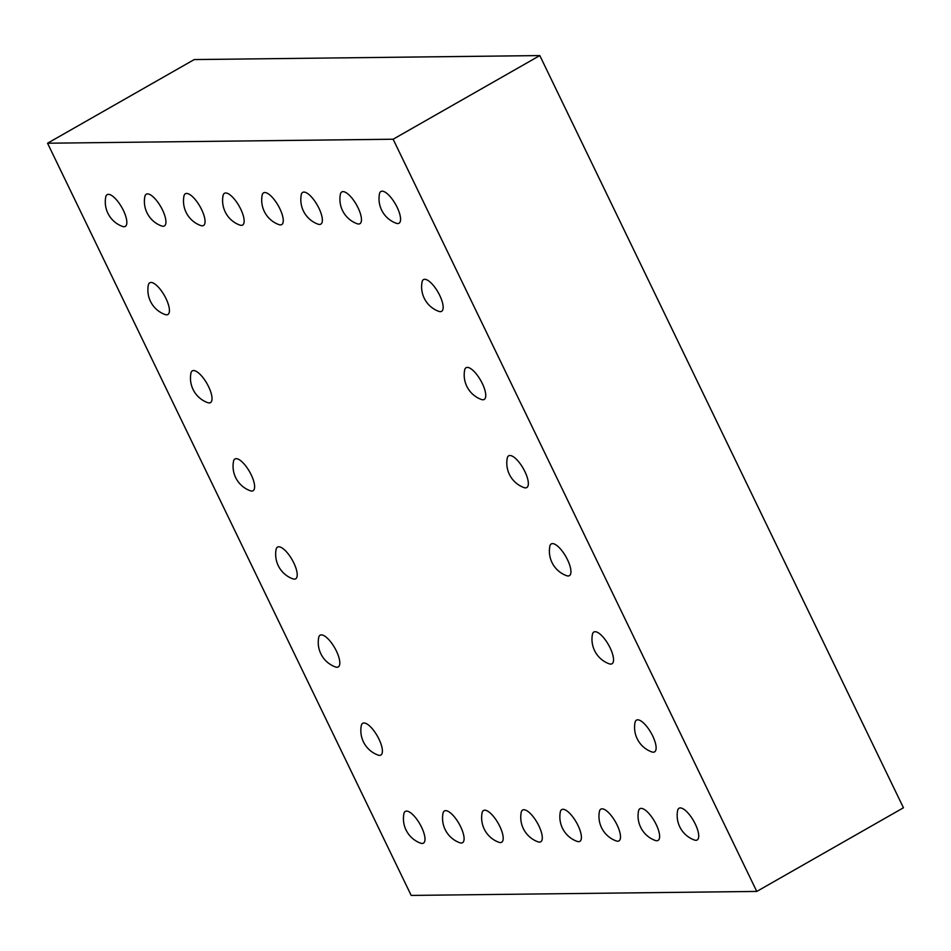 <?xml version="1.0" encoding="UTF-8"?>
<svg xmlns="http://www.w3.org/2000/svg" width="951" height="951" viewBox="0 0 951 951"><rect width="100%" height="100%" fill="white"/><g stroke="black" fill="none" stroke-linecap="round" stroke-linejoin="round"><path stroke-width="1.43" d="M393.132 139.226L756.77 891.432L903.45 807.779L539.811 55.574L194.23 59.568L47.55 143.221L393.132 139.226L539.811 55.574M756.77 891.432L411.189 895.426L47.55 143.221M336.369 650.983A18.271 6.395 60.3 0 1 335.43 666.948A26.105 26.105 0 0 1 318.692 637.598A18.271 6.395 60.3 0 1 325.694 636.778A18.271 6.395 60.3 0 1 336.369 650.983M251.183 474.775A18.271 6.395 60.3 0 1 250.244 490.74A26.105 26.105 0 0 1 233.506 461.39A18.271 6.395 60.3 0 1 240.508 460.557A18.271 6.395 60.3 0 1 251.183 474.775M293.776 562.873A18.271 6.395 60.3 0 1 292.837 578.838A26.105 26.105 0 0 1 276.099 549.5A18.271 6.395 60.3 0 1 283.101 548.668A18.271 6.395 60.3 0 1 293.776 562.873M123.404 210.444A18.271 6.395 60.3 0 1 122.465 226.409A26.105 26.105 0 0 1 105.727 197.071A18.271 6.395 60.3 0 1 112.729 196.239A18.271 6.395 60.3 0 1 123.404 210.444M165.997 298.555A18.271 6.395 60.3 0 1 165.058 314.519A26.105 26.105 0 0 1 148.32 285.181A18.271 6.395 60.3 0 1 155.322 284.349A18.271 6.395 60.3 0 1 165.997 298.555M208.59 386.665A18.271 6.395 60.3 0 1 207.651 402.63A26.105 26.105 0 0 1 190.913 373.279A18.271 6.395 60.3 0 1 197.915 372.447A18.271 6.395 60.3 0 1 208.59 386.665M318.918 208.186A18.271 6.395 60.3 0 1 317.991 224.151A26.105 26.105 0 0 1 301.253 194.812A18.271 6.395 60.3 0 1 308.255 193.98A18.271 6.395 60.3 0 1 318.918 208.186M279.82 208.638A18.271 6.395 60.3 0 1 278.881 224.602A26.105 26.105 0 0 1 262.143 195.264A18.271 6.395 60.3 0 1 269.145 194.432A18.271 6.395 60.3 0 1 279.82 208.638M240.71 209.089A18.271 6.395 60.3 0 1 239.783 225.054A26.105 26.105 0 0 1 223.045 195.716A18.271 6.395 60.3 0 1 230.047 194.884A18.271 6.395 60.3 0 1 240.71 209.089M162.502 209.993A18.271 6.395 60.3 0 1 161.575 225.958A26.105 26.105 0 0 1 144.837 196.619A18.271 6.395 60.3 0 1 151.839 195.787A18.271 6.395 60.3 0 1 162.502 209.993M201.612 209.541A18.271 6.395 60.3 0 1 200.673 225.506A26.105 26.105 0 0 1 183.935 196.168A18.271 6.395 60.3 0 1 190.937 195.335A18.271 6.395 60.3 0 1 201.612 209.541M439.719 295.392A18.271 6.395 60.3 0 1 438.791 311.357A26.105 26.105 0 0 1 422.054 282.019A18.271 6.395 60.3 0 1 429.056 281.187A18.271 6.395 60.3 0 1 439.719 295.392M482.312 383.503A18.271 6.395 60.3 0 1 481.372 399.468A26.105 26.105 0 0 1 464.647 370.117A18.271 6.395 60.3 0 1 471.648 369.285A18.271 6.395 60.3 0 1 482.312 383.503M610.09 647.821A18.271 6.395 60.3 0 1 609.151 663.786A26.105 26.105 0 0 1 592.425 634.436A18.271 6.395 60.3 0 1 599.427 633.604A18.271 6.395 60.3 0 1 610.09 647.821M567.497 559.711A18.271 6.395 60.3 0 1 566.558 575.676A26.105 26.105 0 0 1 549.833 546.338A18.271 6.395 60.3 0 1 556.834 545.505A18.271 6.395 60.3 0 1 567.497 559.711M524.904 471.601A18.271 6.395 60.3 0 1 523.965 487.566A26.105 26.105 0 0 1 507.24 458.227A18.271 6.395 60.3 0 1 514.241 457.395A18.271 6.395 60.3 0 1 524.904 471.601M397.126 207.282A18.271 6.395 60.3 0 1 396.198 223.247A26.105 26.105 0 0 1 379.461 193.909A18.271 6.395 60.3 0 1 386.463 193.077A18.271 6.395 60.3 0 1 397.126 207.282M358.028 207.734A18.271 6.395 60.3 0 1 357.089 223.699A26.105 26.105 0 0 1 340.351 194.361A18.271 6.395 60.3 0 1 347.353 193.529A18.271 6.395 60.3 0 1 358.028 207.734M577.97 825.385A18.271 6.395 60.3 0 1 577.031 841.35A26.105 26.105 0 0 1 560.294 812.011A18.271 6.395 60.3 0 1 567.295 811.179A18.271 6.395 60.3 0 1 577.97 825.385M617.068 824.933A18.271 6.395 60.3 0 1 616.129 840.898A26.105 26.105 0 0 1 599.403 811.56A18.271 6.395 60.3 0 1 606.405 810.727A18.271 6.395 60.3 0 1 617.068 824.933M652.683 735.931A18.271 6.395 60.3 0 1 651.744 751.896A26.105 26.105 0 0 1 635.018 722.546A18.271 6.395 60.3 0 1 642.02 721.714A18.271 6.395 60.3 0 1 652.683 735.931M695.276 824.03A18.271 6.395 60.3 0 1 694.337 839.995A26.105 26.105 0 0 1 677.611 810.656A18.271 6.395 60.3 0 1 684.613 809.824A18.271 6.395 60.3 0 1 695.276 824.03M656.178 824.481A18.271 6.395 60.3 0 1 655.239 840.446A26.105 26.105 0 0 1 638.501 811.108A18.271 6.395 60.3 0 1 645.503 810.276A18.271 6.395 60.3 0 1 656.178 824.481M538.86 825.837A18.271 6.395 60.3 0 1 537.921 841.801A26.105 26.105 0 0 1 521.196 812.463A18.271 6.395 60.3 0 1 528.197 811.631A18.271 6.395 60.3 0 1 538.86 825.837M421.555 827.192A18.271 6.395 60.3 0 1 420.615 843.157A26.105 26.105 0 0 1 403.878 813.818A18.271 6.395 60.3 0 1 410.88 812.986A18.271 6.395 60.3 0 1 421.555 827.192M378.962 739.093A18.271 6.395 60.3 0 1 378.022 755.058A26.105 26.105 0 0 1 361.285 725.708A18.271 6.395 60.3 0 1 368.287 724.876A18.271 6.395 60.3 0 1 378.962 739.093M460.653 826.74A18.271 6.395 60.3 0 1 459.713 842.705A26.105 26.105 0 0 1 442.988 813.367A18.271 6.395 60.3 0 1 449.989 812.534A18.271 6.395 60.3 0 1 460.653 826.74M499.762 826.288A18.271 6.395 60.3 0 1 498.823 842.253A26.105 26.105 0 0 1 482.086 812.915A18.271 6.395 60.3 0 1 489.087 812.083A18.271 6.395 60.3 0 1 499.762 826.288"/></g></svg>
